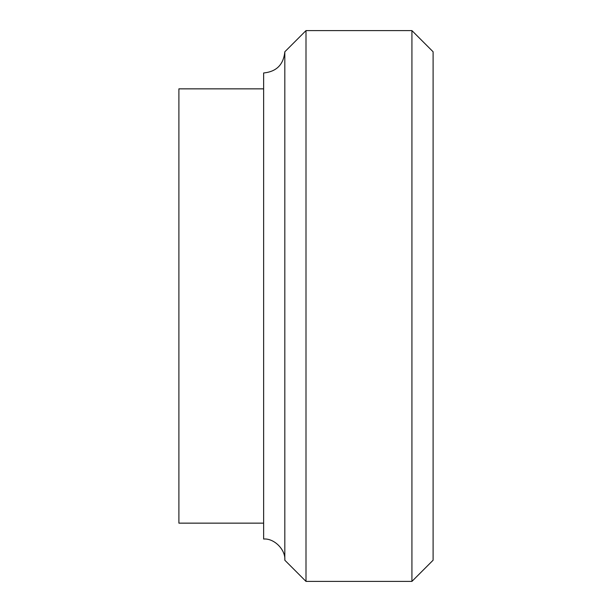<?xml version="1.0" encoding="UTF-8"?>
<svg xmlns="http://www.w3.org/2000/svg" width="612" height="612" viewBox="0 0 612 612"><rect width="100%" height="100%" fill="white"/><g stroke="black" fill="none" stroke-linecap="round" stroke-linejoin="round"><path stroke-width="0.92" d="M284.817 560.217L284.817 51.783C283.54 64.635 276.479 71.696 263.634 72.966L263.634 88.855L178.895 88.855L178.895 523.145L263.634 523.145L263.634 539.034C274.115 538.086 285.766 549.737 284.817 560.217L306 581.4L411.922 581.4L411.922 30.6L433.105 51.783L433.105 560.217L411.922 581.4M284.817 51.783L306 30.6L306 581.4M263.634 88.855L263.634 523.145M306 30.6L411.922 30.6"/></g></svg>
